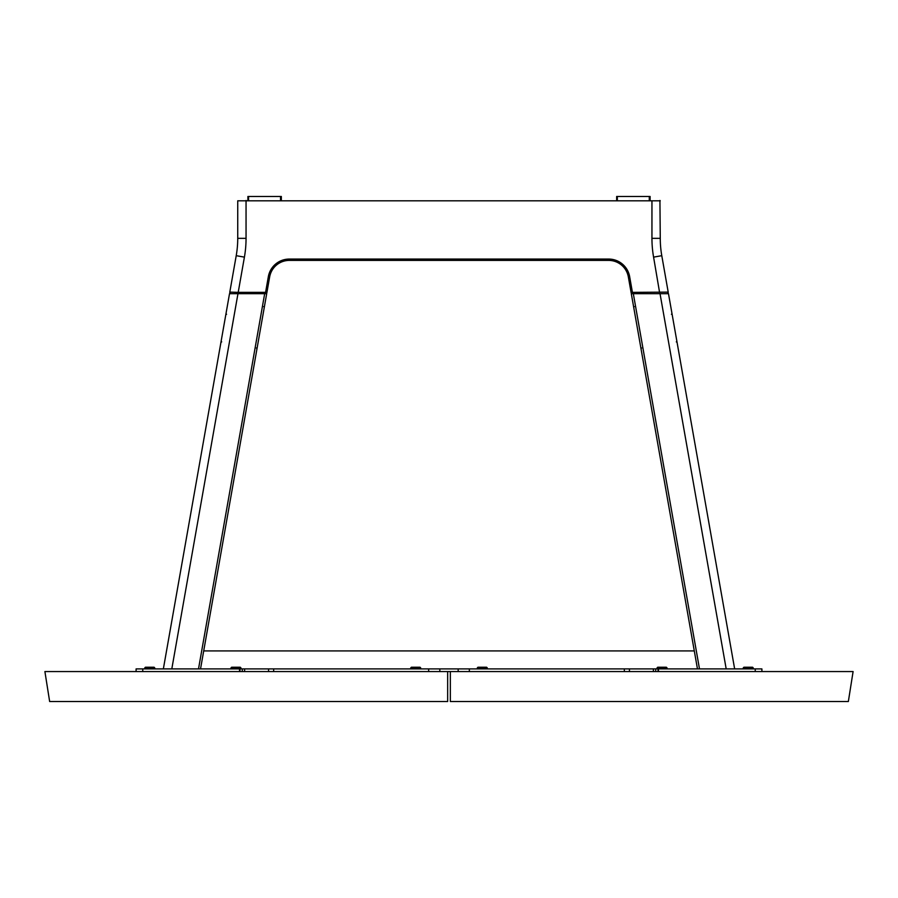 <?xml version="1.0" encoding="UTF-8"?>
<svg xmlns="http://www.w3.org/2000/svg" width="898" height="898" viewBox="0 0 898 898"><rect width="100%" height="100%" fill="white"/><g stroke="black" fill="none" stroke-linecap="round" stroke-linejoin="round"><path stroke-width="1.35" d="M44.9 671.558L49.648 701.518L447.664 701.518L447.664 671.558L44.9 671.558M450.336 671.558L853.1 671.558L848.352 701.518L450.336 701.518L450.336 671.558L447.664 671.558M632.417 293.68A1.336 1.336 0 0 1 631.103 292.58A1.336 1.336 0 0 0 632.417 293.68A1.336 1.336 0 0 1 631.103 292.58A1.336 1.336 0 0 0 632.417 293.68L632.417 292.355L668.202 292.119A1.336 1.336 0 0 1 666.9 293.68M289.324 260.398A19.969 19.969 0 0 0 269.658 276.898A19.969 19.969 0 0 1 289.324 260.398A19.969 19.969 0 0 0 269.658 276.898A19.969 19.969 0 0 1 289.324 260.398L289.324 259.062L608.676 259.062A21.305 21.305 0 0 1 629.655 276.663L632.417 292.355L631.103 292.58L628.342 276.898A19.969 19.969 0 0 0 608.676 260.398L289.324 260.398A19.969 19.969 0 0 0 269.658 276.898L266.897 292.58A1.336 1.336 0 0 1 265.584 293.68A1.336 1.336 0 0 0 266.897 292.58A1.336 1.336 0 0 1 265.584 293.68A1.336 1.336 0 0 0 266.897 292.58L265.584 292.355L268.345 276.663A21.305 21.305 0 0 1 289.324 259.062M237.734 200.815L660.266 200.815L237.734 200.815L237.734 238.34L246.052 238.34A108.187 108.187 0 0 1 244.413 257.131L238.206 292.355L265.584 292.355L265.584 293.68M659.929 200.478L660.266 238.34A99.858 99.858 0 0 0 661.781 255.683A99.858 99.858 0 0 1 660.266 238.34A99.858 99.858 0 0 0 661.781 255.683L668.202 292.119M653.385 671.558L653.385 668.898L136.103 668.898L136.103 671.558M203.711 650.915L694.289 650.915L203.711 650.915M242.292 671.558L242.292 668.898L239.957 668.898L239.957 671.558M650.107 200.478L650.107 196.482L616.657 196.482L617.33 196.482L617.33 200.478M616.814 200.478L616.814 196.482L616.814 200.478M280.67 200.478L280.67 196.482L281.343 196.482L281.343 200.478L281.343 196.482L247.893 196.482L248.566 196.482L248.566 200.478M697.465 668.898L631.305 293.68L633.326 293.68L699.486 668.898M726.19 668.898L660.03 293.68L668.482 293.68L734.643 668.898M660.03 293.68L633.326 293.68M163.357 668.898L229.518 293.68L266.695 293.68L200.535 668.898M247.893 200.478L247.893 196.482L247.893 200.478M281.186 200.478L281.186 196.482L280.524 196.482L281.186 196.482L281.186 200.478M280.524 200.478L280.524 196.482M659.794 293.68L653.587 257.131L661.781 255.683A99.858 99.858 0 0 1 660.266 238.34L651.948 238.34L651.948 200.815L660.266 200.815M238.206 293.68L238.206 292.355L229.798 292.119L236.219 255.683A99.858 99.858 0 0 0 237.734 238.34M229.798 292.119A1.336 1.336 0 0 0 231.1 293.68M649.276 200.478L649.276 196.482L649.95 196.482L649.95 200.478L649.95 196.482M616.657 200.478L616.657 196.482L616.657 200.478M439.829 671.558L439.829 668.898L428.66 668.898L428.66 671.558M458.171 671.558L458.171 668.898L469.34 668.898L458.171 668.898M244.615 671.558L244.615 668.898M239.519 671.558L239.519 668.898L240.956 668.898L240.956 667.899L230.977 667.899L231.639 667.225L240.294 667.225L240.956 667.899M761.897 671.558L761.897 668.898L653.385 668.898M658.481 671.558L658.481 668.898L657.044 668.898L657.044 667.899L667.023 667.899L667.023 668.898M469.34 671.558L469.34 668.898M655.708 671.558L655.708 668.898L658.043 668.898L658.043 671.558M439.829 668.898L428.66 668.898M657.044 667.899L657.706 667.225L666.361 667.225L667.023 667.899M753.242 668.898L753.242 667.899L743.252 667.899L743.252 668.898M747.248 667.225L749.246 667.225L747.248 667.225M750.245 667.225L749.246 667.225L750.245 667.225M743.252 667.899L743.914 667.225L748.247 667.225C753.804 667.225 753.804 667.225 748.247 667.225C742.691 667.225 742.691 667.225 748.247 667.225L752.569 667.225L753.242 667.899M477.961 667.225L486.615 667.225L487.277 667.899L477.298 667.899L477.961 667.225M145.431 667.225L154.086 667.225L154.748 667.899L144.758 667.899L145.431 667.225M411.385 667.225L420.04 667.225L420.702 667.899L410.723 667.899L411.385 667.225M148.754 667.225L150.752 667.225L148.754 667.225M151.751 667.225L150.752 667.225L151.751 667.225M149.753 667.225C155.309 667.225 155.309 667.225 149.753 667.225C144.196 667.225 144.196 667.225 149.753 667.225M198.514 668.898L264.674 293.68M237.97 293.68L171.81 668.898M628.342 276.898L629.655 276.663M608.676 260.398L608.676 259.062M269.658 276.898L268.345 276.663M653.587 257.131A108.187 108.187 0 0 1 651.948 238.34M246.052 200.478L246.052 238.34M236.219 255.683L244.413 257.131M273.654 671.558L273.654 668.898M268.558 671.558L268.558 668.898M142.76 671.558L142.76 668.898M755.24 671.558L755.24 668.898M629.442 671.558L629.442 668.898M624.346 671.558L624.346 668.898M641.554 347.986L641.015 348.75M634.269 306.678L633.494 306.139M226.554 314.322L226.015 313.548L226.554 314.322M221.694 341.857L220.93 342.396M671.446 314.322L671.985 313.548M676.306 341.857L677.07 342.396M256.446 347.986L256.985 348.75M263.731 306.678L264.506 306.139M477.298 668.898L477.298 667.899M487.277 668.898L487.277 667.899M410.723 668.898L410.723 667.899M420.702 668.898L420.702 667.899M144.758 668.898L144.758 667.899M154.748 668.898L154.748 667.899M230.977 668.898L230.977 667.899"/></g></svg>
